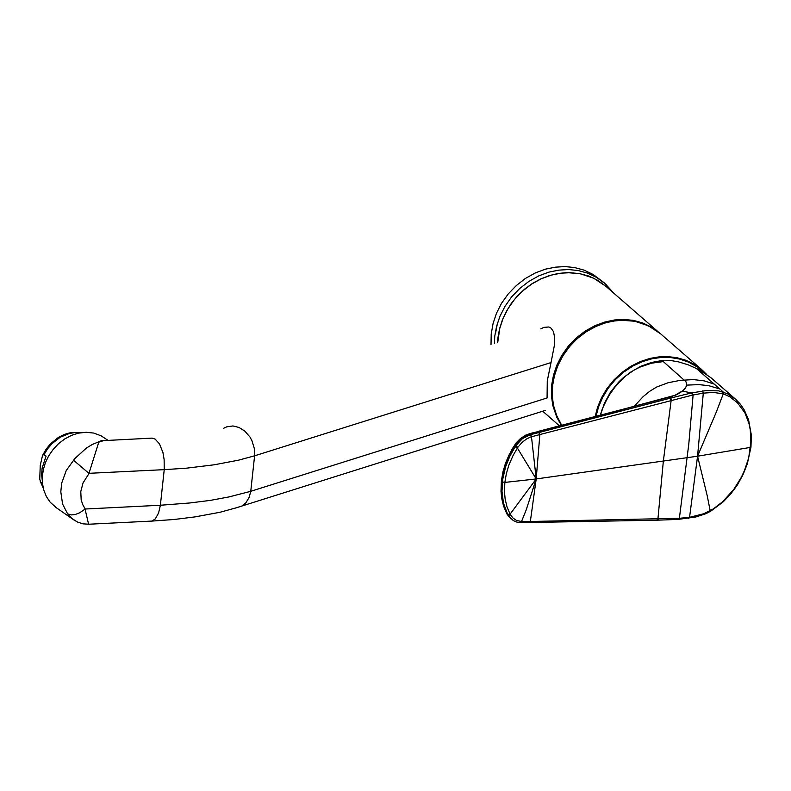<?xml version="1.0" encoding="UTF-8"?>
<svg xmlns="http://www.w3.org/2000/svg" width="791" height="791" viewBox="0 0 791 791"><rect width="100%" height="100%" fill="white"/><g stroke="black" fill="none" stroke-linecap="round" stroke-linejoin="round"><path stroke-width="1.19" d="M600.28 415.176L602.435 408.502L608.487 396.073L616.397 385.108L625.632 375.952L630.585 372.156L640.878 366.233L651.448 362.426L662.067 360.508L669.463 360.291L678.609 361.853L688.279 364.799L698.69 369.516L710.901 377.693L735.699 399.356L727.384 393.72L718.584 390.843L705.691 390.616L691.542 392.979L682.663 391.169L686.38 386.473L686.697 383.951L685.886 381.667L662.067 360.508M634.164 406.327L642.954 396.775L649.638 391.347L656.767 387.046L668.138 382.735L680.171 380.362L693.43 379.581L704.217 380.886L714.243 384.09L696.001 368.131M669.216 397.151L626.027 408.453L674.891 395.312L683.088 390.596L685.49 387.936L686.677 385.128L699.125 384.574L708.815 385.672L719.81 388.964L723.468 392.198L723.607 393.928L729.826 396.815L737.439 402.698L744.895 412.932L748.958 423.511L750.244 429.82L750.896 442.149L748.642 457.87L744.549 470.329L741.315 477.26L733.623 489.58L722.687 501.672L713.452 508.85L703.703 513.745L689.515 517.274L697.533 456.189L750.975 447.33L751.341 435.01L748.602 419.823L744.242 409.906L740.336 404.211L735.699 399.356M537.742 431.49L625.641 408.551M692.55 395.105L703.318 393.107L697.533 456.189L536.179 478.99L539.897 434.595L692.55 395.105L691.502 392.979L670.649 398.061L669.641 397.181L676.878 394.64L682.445 391.14M692.046 392.86L693.094 394.986L688.753 444.344L679.4 518.273L689.515 517.274L688.486 518.392M657.351 520.162L678.559 519.38L679.36 518.273L677.699 519.43M529.09 522.505L530.188 521.773L530.801 518.53L536.179 478.99L504.826 482.451L506.339 473.69L509.028 464.762L513.191 455.3L517.957 447.231L515.712 445.857L509.79 456.318L505.657 466.71L502.76 479.069L501.998 491.3L503.521 503.195L507.743 514.506L508.613 515.386L510.502 514.832L513.062 518.135L516.553 520.478L522.317 521.615L678.856 518.313M507.219 514.387L510.363 518.313L507.278 514.466L504.292 507.881L502.404 501.365L501.217 492.862L501.494 481.096L504.104 468.124L508.791 455.843L515.742 443.889L521.803 437.73L529.565 433.834L525.62 435.109L520.241 438.669L516.256 442.812L512.004 449.258L504.698 465.563L501.494 481.096M501.375 480.938L501.178 493.366L503.165 504.401M514.595 445.106L515.712 445.857L522.485 438.649L530.553 434.694L529.565 433.834L538.483 431.471L529.041 433.794M678.124 519.371L695.694 517.007L705.77 513.735L710.269 511.332L707.174 495.473L697.533 456.189L716.498 411.676L723.3 393.819L713.403 392.474L703.318 393.107L702.368 391.001M722.875 391.822L723.607 393.928M517.957 447.231L522.159 442.248L526.48 438.965L530.593 437.067L539.897 434.595L538.75 432.548L670.649 398.061L671.786 400.177M502.394 481.887L504.826 482.451L504.45 491.666L505.152 499.131L507.021 506.893L510.116 514.15L536.179 478.99L531.819 439.944L531.255 436.088L530.227 434.783M510.502 514.832L510.116 514.15L507.693 514.397M507.041 514.031L513.28 520.587L517.027 522.159L520.794 522.653M545.167 410.45L234.976 508.267M223.774 428.267L226.72 426.833L232.989 425.954L238.961 427.407L244.815 431.105L249.926 437.077L251.904 440.696L254.287 448.438L254.593 455.774L551.001 362.604L547.263 380.837L547.105 397.942L250.727 491.28L249.135 497.351L245.863 502.74L242.155 505.943L236.914 507.674L220.027 512.242L194.873 516.948L174.139 519.479L149.44 521.249M551.001 362.604L554.442 344.846L554.629 337.401L553.502 331.637L550.833 327.949L548.865 327.009L543.773 327.385L540.826 328.819M254.593 455.774L238.585 460.135L214.054 464.851L186.458 468.173L164.231 469.706L160.365 505.251L189.741 503.017L210.188 500.377L228.906 496.956L250.727 491.28L254.593 455.774M108.219 440.399L103.73 440.607L98.737 442.149L88.948 473.354L164.231 469.706L164.182 459.62L162.946 452.59L159.495 443.88L155.155 439.114L152.02 438.115L108.219 440.399M85.032 509.058L88.622 524.265L151.981 521.121L155.343 518.856L158.625 512.963L160.365 505.251L85.22 508.959L79.683 512.766L75.471 514.437L71.605 514.971L67.68 513.853L62.618 504.075L60.769 491.834L61.708 483.064L66.246 470.507L74.779 458.691L86.338 448.111L92.359 444.473L101.94 440.528L107.507 440.35M108.1 440.379L101.139 435.821L93.714 433.102L86.11 432.291L78.25 433.201L71.586 435.337L64.941 438.797L58.672 443.533L53.145 449.347L48.647 455.923L45.334 462.883L43.258 469.844L42.328 476.538L42.457 483.321L43.772 490.113L46.382 496.57L50.248 502.285L56.893 508.138M67.68 513.853L71.823 518.392L77.271 521.981L82.956 523.86L89.254 524.225M55.192 506.952L75.204 520.864M73.494 460.125L88.899 473.315M42.467 483.449L40.628 482.035L39.787 479.188L40.222 465.494L42.556 455.418L43.673 454.568L46.046 456.14L42.121 468.104L41.636 474.738L42.269 480.73M604.383 282.98L593.191 274.447L584.065 270.136L574.553 267.556L565.041 266.597L555.519 267.111L545.533 269.167L535.369 272.925L525.471 278.422L516.276 285.521L508.188 293.975L501.524 303.398L496.491 313.365L493.119 323.43L491.251 333.99L491.043 344.441M495.542 333.169L497.292 323.717M719.81 388.964L714.243 384.09M710.625 510.61L710.17 511.55M750.985 447.202L747.347 463.912L743.065 474.649L737.469 484.745L730.755 493.92L723.132 501.939L709.893 511.747M669.967 398.239L671.114 400.355L663.382 461.015L657.934 519.064L656.698 520.171M515.159 446.707L517.413 448.062L536.179 478.99L526.331 509.612L521.111 522.653L657.44 520.162L658.587 519.054M529.812 433.765L529.317 433.715M538.483 431.471L626.462 408.512M531.69 436.741L530.553 434.694L538.75 432.548M521.111 522.653L522.317 521.615M561.363 425.331L556.745 417.213L552.8 405.506L551.495 396.499L551.742 384.742L553.492 375.161L556.805 365.304L561.739 355.545L568.264 346.31L576.184 338.024L585.202 331.063L594.901 325.684L604.848 321.996L614.637 319.969L623.97 319.475L633.284 320.404L642.599 322.936L651.537 327.158L659.664 333.051M497.974 337.678L499.517 328.977L502.245 320.226L506.191 311.644L511.283 303.477L517.443 295.923L524.532 289.209L532.363 283.504L540.728 278.926L549.409 275.575L558.169 273.488L566.791 272.628L580.06 273.676L593.725 278.205L605.807 286.223L597.689 280.33L588.761 276.108L579.457 273.587L570.153 272.648L560.839 273.152L551.06 275.159L541.123 278.847L531.433 284.216L522.436 291.167L514.516 299.433L508 308.658L503.076 318.407L499.783 328.255L497.687 342.355M85.28 508.959L82.808 504.885L81.166 499.952L80.771 491.488L83.015 482.896L89.126 473.394M622.774 378.474L611.918 390.457L604.275 404.092M43.149 487.661L40.974 482.401M81.315 432.647L75.432 432.45L69.4 433.428L60.225 437.255L51.959 443.652L47.45 448.952L43.97 454.687M613.302 292.739L605.59 284.048L596.622 277.433L587.495 273.122L577.984 270.542L568.472 269.583L558.95 270.087L548.954 272.153L538.8 275.911L528.892 281.398L519.697 288.507L511.609 296.961L504.945 306.384L499.912 316.351L496.54 326.416L494.751 336.195L494.345 343.403M552.593 385.464L552.237 395.203L553.384 404.952L556.103 414.385L561.679 425.251L557.299 417.252L553.581 405.783L552.365 396.993L552.632 385.524L554.382 375.943L557.685 366.085L562.619 356.316L569.144 347.081L577.074 338.795L586.091 331.834L595.791 326.456L605.738 322.768L615.527 320.75L624.85 320.246L634.164 321.186L643.488 323.707L652.417 327.929L660.544 333.822L648.472 325.813L634.817 321.284L621.548 320.236L612.916 321.097L604.146 323.193L595.455 326.545L587.07 331.122L579.22 336.847L572.111 343.581L565.931 351.145L560.819 359.341L556.874 367.944L554.135 376.714L552.593 385.425M595.979 416.293L598.579 406.792L602.712 397.23L608.388 387.986L615.497 379.462L623.783 372.047L632.919 366.035L642.51 361.586L652.14 358.758L661.474 357.453L670.432 357.532L679.518 359.025L688.477 362.07L696.92 366.747L704.465 372.966M595.119 416.521L597.601 407.138L601.565 397.665L607.033 388.47L613.905 379.937L621.963 372.432L630.902 366.243L640.334 361.566L649.886 358.452L659.21 356.85L668.098 356.622L677.066 357.72L685.995 360.31L694.538 364.463L702.329 370.148L706.729 374.509M507.08 514.15L503.511 505.756L501.82 498.775L501.019 491.32L501.365 480.928M514.694 445.115L509.038 454.973L506.013 461.954L503.096 471.278L501.385 480.799M529.327 433.775L521.131 438.046L514.803 444.947M510.363 518.313L511.213 519.054M497.628 342.374L497.974 337.737M663.333 361.616L651.675 363.148L639.939 367.113L634.234 370L623.575 377.445L618.76 381.924L610.484 392.089L604.324 403.37L600.468 415.127M40.272 481.314L43.278 488.255M42.595 455.359L46.026 449.298L50.456 443.85L58.564 437.334L64.605 434.368L70.864 432.618L81.868 432.568M706.729 374.519L702.329 370.148M559.435 425.835L542.725 411.221M659.13 332.596L605.807 286.223M701.795 369.694L660.544 333.822"/></g></svg>
